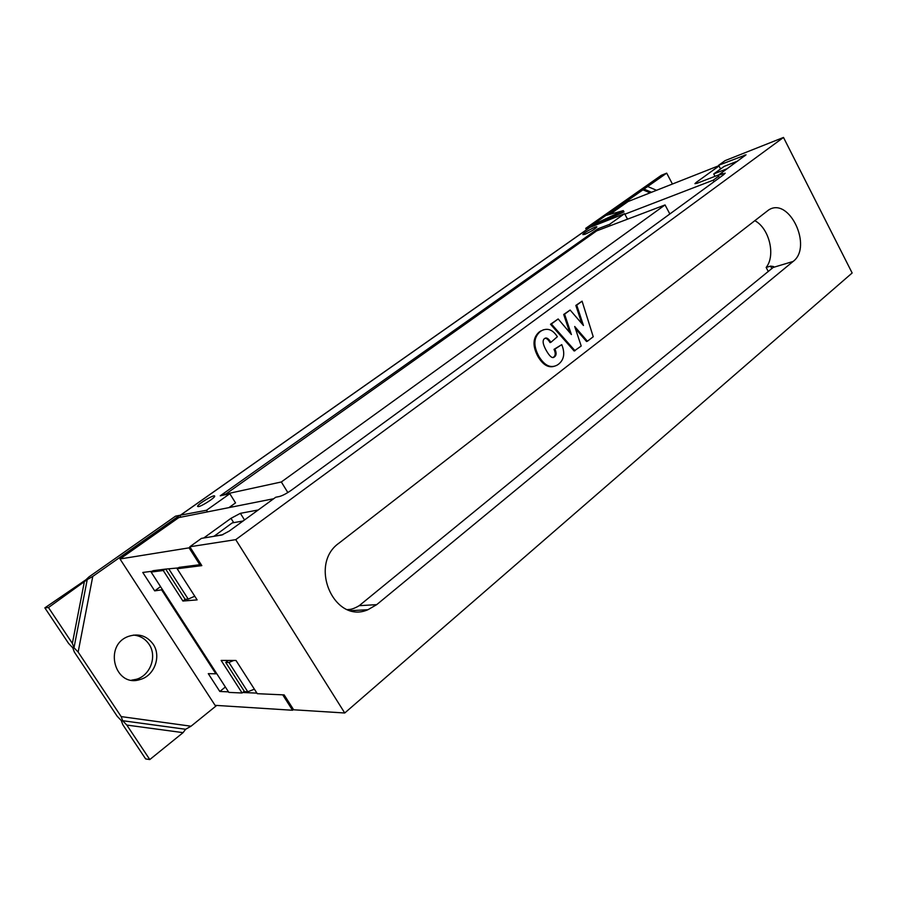 <?xml version="1.0" encoding="UTF-8"?>
<svg xmlns="http://www.w3.org/2000/svg" width="897" height="897" viewBox="0 0 897 897"><rect width="100%" height="100%" fill="white"/><g stroke="black" fill="none" stroke-linecap="round" stroke-linejoin="round"><path stroke-width="1.35" d="M696.778 183.392L696.251 182.394L719.024 165.956M669.846 213.968L665.047 204.931L596.606 230.91L224.743 494.819M224.441 494.348L281.333 481.969L665.047 204.931M281.333 481.969L287.836 492.554M273.675 498.732L178.817 517.58L119.996 558.966L190.366 547.641M203.731 537.998L230.989 518.32L233.702 522.648M189.39 548.347L199.807 564.706L200.782 563.989M282.734 694.839L292.545 710.256L215.078 705.334L119.996 558.966M293.465 709.482L292.545 710.256M213.991 536.305L232.188 522.917L243.121 520.978M714.999 176.339L713.743 173.928L724.182 166.371L737.749 161.045M586.481 229.778L585.707 228.354L661.28 175.33L666.684 173.143L606.809 215.213M121.173 716.602L122.654 720.717L126.825 725.079L149.799 759.557L145.65 758.929L122.788 724.664L121.308 720.583L117.171 716.243L74.373 652.108L72.747 647.769L68.621 643.474L44.85 607.863L85.966 579.731L88.949 576.917L175.543 516.156L179.725 515.315L92.772 576.412L78.151 652.074L121.173 716.602L191.027 726.211L216.704 705.434M131.68 680.139L136.232 679.321C150.382 675.598 157.379 656.122 149.048 644.281C145.247 638.731 140.055 635.67 133.462 635.087M589.822 227.434L624.581 213.677L609.523 224.362L597.839 228.813L220.247 495.794L229.823 493.72L206.512 510.258L179.725 515.315M584.833 234.33C590.921 231.594 594.924 229.161 596.864 227.008C597.368 225.27 582.658 233.242 582.815 234.61L584.833 234.33M198.551 506.603C202.229 506.031 215.381 497.476 214.675 496.131C214.753 493.843 196.858 504.63 197.587 506.435L198.551 506.603M585.707 228.354L591.145 226.56L179.916 515.607L180.902 517.165M718.889 165.687L628.124 201.511L609.859 214.361M593.668 224.452L623.303 210.627L623.987 211.894L594.173 225.394L593.668 224.452L591.011 226.313M650.078 192.844L642.936 189.828M153.163 644.192C161.538 656.111 154.519 675.699 140.313 679.455C114.805 688.335 103.009 645.044 128.574 636.354C138.699 633.136 146.884 635.749 153.163 644.192M609.523 224.362L610.263 225.73M624.581 213.677L627.541 219.171M597.839 228.813L598.568 230.17M229.823 493.72L235.541 502.881L228.914 507.635M206.512 510.258L207.532 511.873M44.85 607.863L48.472 607.538L72.365 643.384L74.003 647.746L78.151 652.074M92.772 576.412L87.233 579.574L48.472 607.538M149.799 759.557L183.066 732.647L185.612 729.272L191.027 726.211M87.233 579.574L74.003 647.746M72.365 643.384L84.217 582.422M185.612 729.272L122.654 720.717M183.066 732.647L126.825 725.079M651.514 192.283L643.497 188.886M647.656 186.509L656.548 190.299M672.425 184.031L666.684 173.143M623.303 210.627L605.845 215.482L593.5 224.149M783.496 137.443L852.15 272.991L344.74 712.992L235.743 539.646L783.496 137.443L725.124 160.619L718.676 165.261L746.012 154.822L718.172 175.296L725.18 173.199L723.531 174.792L291.603 490.042C286.715 493.462 282.645 495.615 279.382 496.512L275.715 497.252L229.161 531.125L221.761 535.038L201.455 538.368L189.816 546.766L201.825 565.626L177.157 568.754L197.127 599.891L182.91 601.035L185.163 599.353L188.213 599.106L194.772 596.213M228.253 660.45L225.741 662.446L244.276 691.251L242.112 693L221.144 660.427L235.989 660.472L257.282 693.684L284.17 694.906L293.655 709.785L344.74 712.992M177.157 568.754L179.064 567.364L199.807 564.706M718.676 165.261L720.594 168.972M793.094 261.464L376.695 604.645L367.961 609.713C334.357 624.648 308.007 564.65 339.021 543.111L768.561 210.033C789.113 196.275 813.007 246.854 793.094 261.464L773.158 267.452L359.215 605.677C355.089 608.11 351.725 609.377 349.124 609.478L347.52 609.568M718.172 175.296L719.45 177.763M773.158 267.452L773.55 266.532L770.557 266.117L766.15 267.441C775.916 255.488 769.234 228.073 754.725 220.628M768.292 271.567L766.15 267.441M182.91 601.035L163.254 570.514L151.111 572.051L228.858 692.406L242.112 693M163.254 570.514L165.138 569.147L178.301 567.913M165.945 569.494L185.163 599.353M151.111 572.051L152.972 570.716L165.138 569.147M235.743 539.646L189.816 546.766M554.133 366.324C548.246 368.017 542.864 364.754 537.965 356.558C532.269 345.861 532.728 337.62 539.355 331.856L543.604 329.715M553.124 357.376L553.729 357.006C555.613 355.56 555.714 353.003 554.01 349.359L554.895 349.112C556.6 352.756 556.499 355.313 554.615 356.759L554.234 357.017C552.384 358.699 549.715 356.524 546.251 350.469C542.797 344.302 542.214 340.344 544.501 338.606L544.726 338.461C546.464 337.227 548.527 338.517 550.904 342.318L550.018 342.576C548.157 339.436 546.441 338.046 544.871 338.371M554.01 349.359L561.757 344.639L554.895 349.112M569.797 332.664L563.697 314.466L564.583 314.185L571.411 334.559L558.158 318.962L550.511 324.266L574.158 351.007L581.211 346.018L574.708 326.497L587.423 341.23L586.526 341.488L575.414 328.605M563.697 314.466L570.133 310.048L564.583 314.185M581.861 323.649L575.84 305.428L582.075 301.168L576.737 305.148L583.454 325.488L570.133 310.048M550.904 342.318L557.351 336.745C552.765 329.591 547.439 327.607 541.351 330.814L540.229 331.587C533.603 337.362 533.143 345.603 538.839 356.311C544.49 365.561 550.556 368.51 557.048 365.18L558.607 364.137C564.123 359.686 565.177 353.194 561.757 344.639M587.423 341.23L593.231 336.756L582.075 301.168M550.511 324.266L551.386 323.996L575.055 350.761M558.158 318.962L551.386 323.996M575.84 305.428L576.737 305.148M243.816 691.621L247.785 691.789L228.937 662.457L225.741 662.446M222.938 534.679L213.901 536.171M162.503 589.688L154.699 590.876L142.769 572.454L152.232 571.243M168.939 569.113L188.213 599.106M713.743 173.928L727.299 168.647M233.792 660.472L228.937 662.457M247.785 691.789L254.389 689.176M624.861 214.192L713.227 180.185L714.034 181.721M718.654 176.227L713.227 180.185M696.251 182.394L694.928 183.661L696.846 183.369L718.71 174.904M244.522 519.946L240.385 513.331L230.989 518.32M240.385 513.331L258.235 509.978M154.699 590.876L160.529 586.627M228.5 691.856L219.821 691.475L208.283 673.647L215.852 673.804L161.83 590.181M215.852 673.804L216.513 673.288M219.821 691.475L225.371 687.012M256.923 693.123L242.739 692.495M231.572 505.729L232.334 506.951M744.432 155.091L744.835 155.887M359.215 605.677L376.695 604.645M770.557 266.117L771.869 268.64M722.567 173.592L723.285 174.971M537.965 356.558L538.839 356.311M539.355 331.856L540.229 331.587M553.729 357.006L554.615 356.759M179.882 515.562L590.921 226.661M136.232 679.321L140.313 679.455M367.961 609.713L350.862 610.644M540.476 331.083L541.351 330.814M553.348 357.264L554.234 357.017"/></g></svg>
